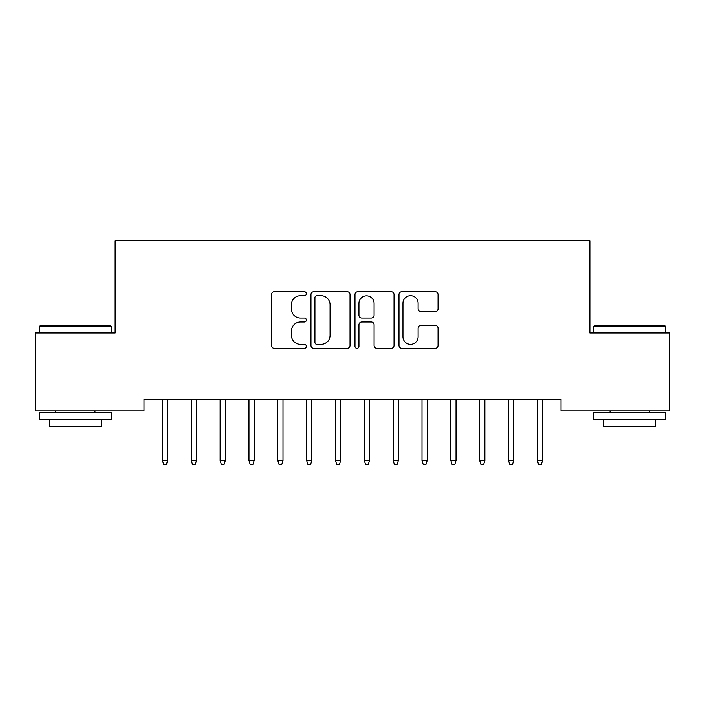 <?xml version="1.0" encoding="UTF-8"?>
<svg xmlns="http://www.w3.org/2000/svg" width="705" height="705" viewBox="0 0 705 705"><rect width="100%" height="100%" fill="white"/><g stroke="black" fill="none" stroke-linecap="round" stroke-linejoin="round"><path stroke-width="1.06" d="M306.358 293.694A1.983 1.983 0 0 0 304.375 291.72L274.298 291.72A2.829 2.829 0 0 0 271.469 294.549L271.469 345.503A2.829 2.829 0 0 0 274.298 348.332L304.375 348.332A1.983 1.983 0 0 0 306.358 346.349A1.983 1.983 0 0 0 304.375 344.375L300.48 344.375A9.059 9.059 0 0 1 291.421 335.316L291.421 331.068A9.059 9.059 0 0 1 300.48 322.009L304.375 322.009A1.983 1.983 0 0 0 306.358 320.026A1.983 1.983 0 0 0 304.375 318.043L300.48 318.043A9.059 9.059 0 0 1 291.421 308.984L291.421 304.736A9.059 9.059 0 0 1 300.48 295.677L304.375 295.677A1.983 1.983 0 0 0 306.358 293.694M435.232 311.672A2.829 2.829 0 0 0 438.061 308.843L438.061 294.549A2.829 2.829 0 0 0 435.232 291.72L401.832 291.72A2.829 2.829 0 0 0 398.995 294.549L398.995 345.503A2.829 2.829 0 0 0 401.832 348.332L435.232 348.332A2.829 2.829 0 0 0 438.061 345.503L438.061 328.239A2.829 2.829 0 0 0 435.232 325.402L420.938 325.402A2.829 2.829 0 0 0 418.109 328.239L418.109 336.796A7.57 7.57 0 0 1 410.53 344.375A7.57 7.57 0 0 1 402.96 336.796L402.96 303.256A7.57 7.57 0 0 1 410.53 295.677A7.57 7.57 0 0 1 418.109 303.256L418.109 308.843A2.829 2.829 0 0 0 420.938 311.672L435.232 311.672M561.021 399.338L143.979 399.338L143.979 410.874L35.25 410.874L35.25 333.007L115.135 333.007L115.135 240.713L589.865 240.713L589.865 333.007L669.75 333.007L669.75 410.874L561.021 410.874L561.021 399.338M350.024 294.549A2.829 2.829 0 0 0 347.195 291.72L313.787 291.72A2.829 2.829 0 0 0 310.958 294.549L310.958 345.503A2.829 2.829 0 0 0 313.787 348.332L347.195 348.332A2.829 2.829 0 0 0 350.024 345.503L350.024 294.549M357.805 291.72L391.213 291.72A2.829 2.829 0 0 1 394.042 294.549L394.042 345.503A2.829 2.829 0 0 1 391.213 348.332L376.919 348.332A2.829 2.829 0 0 1 374.082 345.503L374.082 324.838A2.829 2.829 0 0 0 371.253 322.009L361.771 322.009A2.829 2.829 0 0 0 358.942 324.838L358.942 346.349A1.983 1.983 0 0 1 356.959 348.332A1.983 1.983 0 0 1 354.976 346.349L354.976 294.549A2.829 2.829 0 0 1 357.805 291.72M316.898 295.677A1.983 1.983 0 0 0 314.923 297.66L314.923 342.392A1.983 1.983 0 0 0 316.898 344.375L321.004 344.375A9.059 9.059 0 0 0 330.063 335.316L330.063 304.736A9.059 9.059 0 0 0 321.004 295.677L316.898 295.677M374.082 303.397A7.57 7.57 0 0 0 366.512 295.818A7.57 7.57 0 0 0 358.942 303.397L358.942 315.214A2.829 2.829 0 0 0 361.771 318.043L371.253 318.043A2.829 2.829 0 0 0 374.082 315.214L374.082 303.397M162.441 460.541L163.595 464.287L166.477 464.287L167.631 460.541L162.441 460.541L162.441 399.338M167.631 460.541L167.631 399.338M191.275 460.541L192.43 464.287L195.32 464.287L196.475 460.541L191.275 460.541L191.275 399.338M196.475 460.541L196.475 399.338M220.119 460.541L221.273 464.287L224.155 464.287L225.309 460.541L220.119 460.541L220.119 399.338M225.309 460.541L225.309 399.338M39.286 326.662L40.15 325.789L110.526 325.789L111.39 326.662L39.286 326.662L39.286 333.007M111.39 419.528L39.286 419.528L39.286 412.319L111.39 412.319L111.39 419.528M101.3 419.528L101.3 426.164L49.385 426.164L49.385 419.528M593.61 326.662L594.474 325.789L664.85 325.789L665.714 326.662L593.61 326.662L593.61 333.007M665.714 419.528L593.61 419.528L593.61 412.319L665.714 412.319L665.714 419.528M655.615 419.528L655.615 426.164L603.7 426.164L603.7 419.528M248.962 460.541L250.116 464.287L252.998 464.287L254.152 460.541L248.962 460.541L248.962 399.338M254.152 460.541L254.152 399.338M277.805 460.541L278.96 464.287L281.841 464.287L282.996 460.541L277.805 460.541L277.805 399.338M282.996 460.541L282.996 399.338M306.64 460.541L307.794 464.287L310.685 464.287L311.83 460.541L306.64 460.541L306.64 399.338M311.83 460.541L311.83 399.338M335.483 460.541L336.637 464.287L339.519 464.287L340.674 460.541L335.483 460.541L335.483 399.338M340.674 460.541L340.674 399.338M364.326 460.541L365.481 464.287L368.363 464.287L369.517 460.541L364.326 460.541L364.326 399.338M369.517 460.541L369.517 399.338M393.17 460.541L394.315 464.287L397.206 464.287L398.36 460.541L393.17 460.541L393.17 399.338M398.36 460.541L398.36 399.338M422.004 460.541L423.159 464.287L426.04 464.287L427.195 460.541L422.004 460.541L422.004 399.338M427.195 460.541L427.195 399.338M450.848 460.541L452.002 464.287L454.884 464.287L456.038 460.541L450.848 460.541L450.848 399.338M456.038 460.541L456.038 399.338M479.691 460.541L480.845 464.287L483.727 464.287L484.881 460.541L479.691 460.541L479.691 399.338M484.881 460.541L484.881 399.338M508.525 460.541L509.68 464.287L512.57 464.287L513.725 460.541L508.525 460.541L508.525 399.338M513.725 460.541L513.725 399.338M537.369 460.541L538.523 464.287L541.405 464.287L542.559 460.541L537.369 460.541L537.369 399.338M542.559 460.541L542.559 399.338M111.39 333.007L111.39 326.662M94.955 412.319L94.955 410.874M55.73 412.319L55.73 410.874M665.714 333.007L665.714 326.662M649.27 412.319L649.27 410.874M610.045 412.319L610.045 410.874"/></g></svg>
